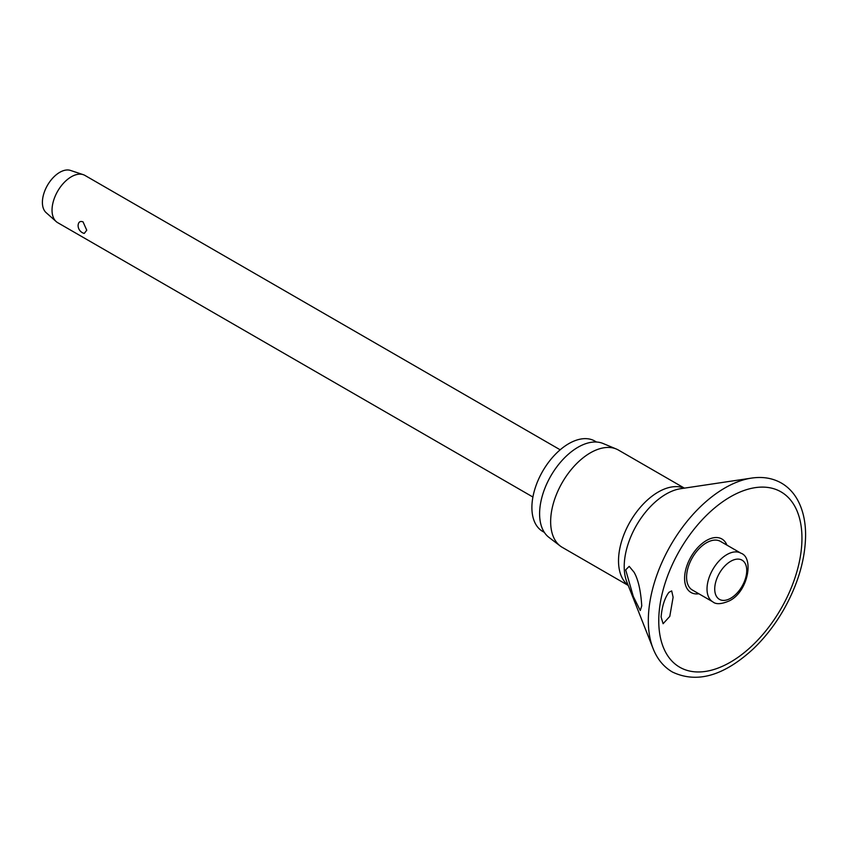 <?xml version="1.0" encoding="UTF-8"?>
<svg xmlns="http://www.w3.org/2000/svg" width="848" height="848" viewBox="0 0 848 848"><rect width="100%" height="100%" fill="white"/><g stroke="black" fill="none" stroke-linecap="round" stroke-linejoin="round"><path stroke-width="1.27" d="M673.111 597.246L669.782 616.401L663.104 623.715L661.09 617.026C662.055 606.267 664.662 598.041 668.924 592.339L671.69 590.897L673.111 597.246M726.916 545.126A30.899 17.84 120 0 0 702.579 543.133A30.899 17.84 120 0 0 684.59 578.347A30.899 17.84 120 0 0 698.837 593.77M641.745 605.854L640.272 610.528L633.308 596.473L625.676 569.867L629.195 566.358L634.05 572.209C638.194 579.364 640.759 590.579 641.745 605.854M684.4 488.141L618.457 450.076A56.169 32.425 120 0 0 616.284 449.005A56.169 32.425 120 0 0 573.81 466.58A56.169 32.425 120 0 0 550.649 521.647A56.169 32.425 120 0 0 560.274 546.027A56.169 32.425 120 0 0 562.288 547.363L628.22 585.438M616.284 449.005L603.098 443.504A54.336 31.376 120 0 0 562.012 460.506A54.336 31.376 120 0 0 539.604 513.771A54.336 31.376 120 0 0 548.921 537.356L560.274 546.027M596.483 442.02L594.851 441.077A52.152 30.115 120 0 0 554.656 455.058A52.152 30.115 120 0 0 531.897 507.539A52.152 30.115 120 0 0 542.699 531.42L544.331 532.364M712.839 601.857L692.403 590.049A28.09 16.218 -60 0 1 686.583 577.202A28.09 16.218 -60 0 1 698.837 548.932A28.09 16.218 -60 0 1 720.482 541.406L740.919 553.203A28.09 16.218 120 0 0 726.874 554.603A28.09 16.218 120 0 0 707.02 589A28.09 16.218 120 0 0 712.839 601.857C716.041 604.603 721.627 604.232 729.609 600.734C748.201 591.512 754.148 557.528 740.919 553.203M560.178 449.8L84.959 175.43A27.263 15.741 120 0 0 83.252 174.667A27.263 15.741 120 0 0 62.9 183.878A27.263 15.741 120 0 0 52.035 210.177A27.263 15.741 120 0 0 56.18 221.572A27.263 15.741 120 0 0 57.685 222.664L532.915 497.034M86.75 230.221L84.249 233.423A8.183 8.183 0 0 1 78.143 224.741L78.122 225.239C78.472 221.975 80.115 220.84 83.04 221.858L86.75 230.221M83.252 174.667L70.49 170.427A24.539 14.172 120 0 0 52.173 178.716A24.539 14.172 120 0 0 42.4 202.386A24.539 14.172 120 0 0 46.121 212.636L56.18 221.572M751.529 478.102A108.311 62.54 120 0 0 648.328 620.619A108.311 62.54 120 0 0 653.098 648.593C657.242 659.066 663.655 666.867 672.347 671.987C696.876 683.689 723.895 675.941 753.406 648.752C764.928 637.696 774.966 624.775 783.52 609.988C797.915 584.537 805.282 559.616 805.6 535.226C805.6 520.905 802.696 508.747 796.897 498.73C792.922 491.988 787.76 486.773 781.411 483.074C772.634 478.102 762.67 476.449 751.529 478.102L680.626 488.702A59.201 34.174 120 0 0 624.213 566.591A59.201 34.174 120 0 0 626.831 581.887L653.098 648.593M658.758 620.874A101.251 58.459 120 0 0 730.351 662.214A101.251 58.459 120 0 0 801.954 538.204A101.251 58.459 120 0 0 730.351 496.864A101.251 58.459 120 0 0 658.758 620.874M684.145 488.183A56.169 32.425 120 0 0 641.671 505.779A56.169 32.425 120 0 0 618.521 560.835A56.169 32.425 120 0 0 628.135 585.194M714.726 589A22.631 13.07 120 0 0 730.732 598.232A22.631 13.07 120 0 0 746.738 570.513A22.631 13.07 120 0 0 730.732 561.281A22.631 13.07 120 0 0 714.726 589"/></g></svg>
